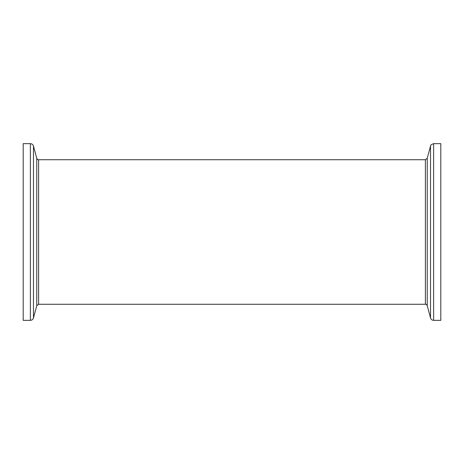 <?xml version="1.0" encoding="UTF-8"?>
<svg xmlns="http://www.w3.org/2000/svg" width="464" height="464" viewBox="0 0 464 464"><rect width="100%" height="100%" fill="white"/><g stroke="black" fill="none" stroke-linecap="round" stroke-linejoin="round"><path stroke-width="0.7" d="M433.625 143.66L440.8 143.66L440.8 320.34L433.625 320.34L433.625 143.66C429.061 145.36 431.526 145.261 430.522 146.044L430.522 317.956L427.24 305.706L427.24 158.294L430.522 146.044M23.2 143.66L30.375 143.66L30.375 320.34L23.2 320.34L23.2 143.66M33.478 146.044L36.76 158.294L36.76 305.706L33.478 317.956L33.478 146.044C32.979 144.548 31.941 143.759 30.375 143.66M38.622 159.72L425.378 159.72L425.378 304.28L38.622 304.28L38.622 159.72C38.002 159.918 37.381 159.442 36.76 158.294M36.76 305.706L38.622 304.28M425.378 304.28C425.998 304.082 426.619 304.558 427.24 305.706M427.24 158.294L425.378 159.72M33.478 317.956C32.979 319.452 31.941 320.241 30.375 320.34M433.625 320.34C432.059 320.241 431.021 319.452 430.522 317.956"/></g></svg>
